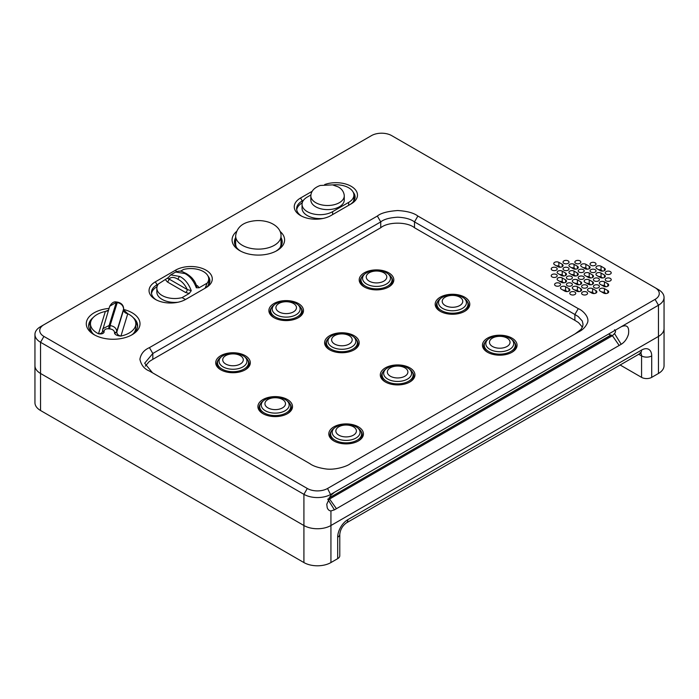 <?xml version="1.0" encoding="UTF-8"?>
<svg xmlns="http://www.w3.org/2000/svg" width="699" height="699" viewBox="0 0 699 699"><rect width="100%" height="100%" fill="white"/><g stroke="black" fill="none" stroke-linecap="round" stroke-linejoin="round"><path stroke-width="1.05" d="M638.606 354.21L641.568 355.922L641.568 377.364L620.03 364.93M614.508 329.745C615.871 330.583 615.871 331.859 614.508 333.554L621.201 344.284C624.635 342.161 627.064 338.805 628.471 334.244C629.449 326.8 627.029 324.301 621.201 326.739L658.458 305.236A19.1 11.027 0 0 0 664.05 297.433L664.05 328.626A19.1 11.027 180 0 1 658.458 336.429L330.933 525.517A19.1 11.027 180 0 1 303.916 525.517L40.542 373.467A19.1 11.027 180 0 1 34.95 365.664L34.95 402.703A19.1 11.027 0 0 0 40.542 410.505L40.542 373.467A19.1 11.027 180 0 1 34.95 365.664L34.95 334.471A19.1 11.027 0 0 0 40.542 342.274L303.916 494.333A19.1 11.027 0 0 0 330.933 494.333L334.419 492.314L330.933 495.276L326.774 504.215L327.211 507.701C327.997 509.728 329.238 510.803 330.933 510.925L334.419 509.859L328.049 499.654M307.289 488.479L303.916 494.333L303.916 562.564A19.1 11.027 0 0 0 330.933 562.564L330.933 525.517A19.1 11.027 180 0 1 303.916 525.517L40.542 373.467L40.542 342.274L43.923 336.429A14.329 8.274 180 0 1 43.923 324.729L371.449 135.632A14.329 8.274 180 0 1 391.711 135.632L655.077 287.691A14.329 8.274 180 0 1 655.077 299.382L327.551 488.479A14.329 8.274 180 0 1 307.289 488.479L43.923 336.429M303.916 562.564L40.542 410.505M641.568 377.364A7.165 4.133 0 0 0 651.704 377.364L651.704 355.922A7.165 4.133 180 0 1 641.568 355.922A7.165 4.133 -60 0 0 640.634 353.074M337.678 558.658A7.165 4.133 0 0 0 339.784 555.74L339.784 534.289A7.165 4.133 180 0 1 337.678 537.216L337.678 558.658L330.933 562.564M658.458 373.467A19.1 11.027 0 0 0 664.05 365.664L664.05 328.626A19.1 11.027 180 0 1 658.458 336.429L658.458 373.467L651.704 377.364M603.656 285.419L603.656 285.9A48.947 28.257 0 0 0 602.031 285.332M135.641 322.09A24.474 14.129 180 0 1 137.554 326.678M88.729 326.678A24.474 14.129 180 0 1 90.643 322.09M156.244 299.871A19.1 11.027 180 0 1 151.438 292.558A19.1 11.027 180 0 1 157.039 284.764L157.039 286.712A19.1 11.027 0 0 0 151.517 293.536M209.831 281.837A19.1 11.027 0 0 0 208.713 278.98M301.435 216.043A19.1 11.027 180 0 1 296.629 208.739A19.1 11.027 180 0 1 302.23 200.936L302.23 202.885A19.1 11.027 0 0 0 296.708 209.709M355.022 198.018A19.1 11.027 0 0 0 353.904 195.152M109.035 308.425A26.859 15.509 0 0 0 87.611 318.936A26.859 15.509 0 0 0 94.147 334.716A26.859 15.509 0 0 0 132.137 334.716A26.859 15.509 0 0 0 132.137 312.785A26.859 15.509 0 0 0 123.653 309.482M133.081 317.512A24.474 14.129 180 0 1 137.616 325.699A24.474 14.129 180 0 1 131.255 335.205M95.029 335.205A24.474 14.129 180 0 1 88.668 325.699A24.474 14.129 180 0 1 93.203 317.512M43.923 324.729L40.542 326.678L43.923 324.729M565.596 286.712L568.977 288.661A2.988 1.721 180 0 1 569.851 289.884A2.988 1.721 180 0 1 568.007 291.474A2.988 1.721 180 0 1 564.757 291.099L561.376 289.15A2.988 1.721 180 0 1 560.502 287.936A2.988 1.721 180 0 1 562.346 286.337A2.988 1.721 180 0 1 565.596 286.712L565.596 290.609A2.988 1.721 0 0 0 563.071 290.129M577.418 279.888L580.79 281.837A2.988 1.721 180 0 1 581.673 283.06A2.988 1.721 180 0 1 579.829 284.65A2.988 1.721 180 0 1 576.57 284.275L573.197 282.326A2.988 1.721 180 0 1 572.324 281.112A2.988 1.721 180 0 1 574.167 279.521A2.988 1.721 180 0 1 577.418 279.888L577.418 283.785A2.988 1.721 0 0 0 574.884 283.305M556.317 274.532A2.988 1.721 180 0 1 557.19 275.747A2.988 1.721 180 0 1 554.202 277.468A2.988 1.721 180 0 1 551.223 275.747A2.988 1.721 180 0 1 553.066 274.157A2.988 1.721 180 0 1 556.317 274.532M568.13 267.708A2.988 1.721 180 0 1 569.003 268.923A2.988 1.721 180 0 1 566.024 270.644A2.988 1.721 180 0 1 563.036 268.923A2.988 1.721 180 0 1 564.879 267.333A2.988 1.721 180 0 1 568.13 267.708M589.24 273.064L592.612 275.013A2.988 1.721 180 0 1 593.486 276.236A2.988 1.721 180 0 1 591.642 277.826A2.988 1.721 180 0 1 588.392 277.451L585.019 275.502A2.988 1.721 180 0 1 584.137 274.288A2.988 1.721 180 0 1 585.98 272.697A2.988 1.721 180 0 1 589.24 273.064L589.24 276.97A2.988 1.721 0 0 0 586.706 276.481M563.91 263.322A2.988 1.721 180 0 1 563.036 262.099A2.988 1.721 180 0 1 566.024 260.377A2.988 1.721 180 0 1 569.003 262.099A2.988 1.721 180 0 1 567.16 263.698A2.988 1.721 180 0 1 563.91 263.322M606.12 274.043A2.988 1.721 180 0 1 605.247 272.82A2.988 1.721 180 0 1 608.226 271.098A2.988 1.721 180 0 1 611.214 272.82A2.988 1.721 180 0 1 609.371 274.419A2.988 1.721 180 0 1 606.12 274.043M594.299 280.867A2.988 1.721 180 0 1 593.425 279.644A2.988 1.721 180 0 1 596.413 277.922A2.988 1.721 180 0 1 599.393 279.644A2.988 1.721 180 0 1 597.558 281.243A2.988 1.721 180 0 1 594.299 280.867M603.587 293.047L600.214 291.099A2.988 1.721 180 0 1 599.331 289.884A2.988 1.721 180 0 1 601.175 288.294A2.988 1.721 180 0 1 604.434 288.661L607.807 290.609A2.988 1.721 180 0 1 608.68 291.832A2.988 1.721 180 0 1 606.837 293.423A2.988 1.721 180 0 1 603.587 293.047M604.434 281.837L607.807 283.785A2.988 1.721 180 0 1 608.68 285.009A2.988 1.721 180 0 1 606.837 286.599A2.988 1.721 180 0 1 603.587 286.223L600.214 284.275A2.988 1.721 180 0 1 599.331 283.06A2.988 1.721 180 0 1 601.175 281.47A2.988 1.721 180 0 1 604.434 281.837L604.434 285.742A2.988 1.721 0 0 0 601.9 285.253M601.053 266.24L604.434 268.198A2.988 1.721 180 0 1 605.308 269.412A2.988 1.721 180 0 1 603.464 271.002A2.988 1.721 180 0 1 600.214 270.627L596.832 268.678A2.988 1.721 180 0 1 595.959 267.464A2.988 1.721 180 0 1 597.802 265.873A2.988 1.721 180 0 1 601.053 266.24L601.053 270.146A2.988 1.721 0 0 0 598.519 269.657M579.952 260.884A2.988 1.721 180 0 1 580.825 262.099A2.988 1.721 180 0 1 577.837 263.829A2.988 1.721 180 0 1 574.858 262.099A2.988 1.721 180 0 1 576.701 260.509A2.988 1.721 180 0 1 579.952 260.884M595.146 269.657A2.988 1.721 180 0 1 596.02 270.871A2.988 1.721 180 0 1 593.032 272.601A2.988 1.721 180 0 1 590.052 270.871A2.988 1.721 180 0 1 591.896 269.281A2.988 1.721 180 0 1 595.146 269.657M573.197 275.502L569.825 273.554A2.988 1.721 180 0 1 568.942 272.339A2.988 1.721 180 0 1 570.786 270.749A2.988 1.721 180 0 1 574.045 271.116L577.418 273.064A2.988 1.721 180 0 1 578.291 274.288A2.988 1.721 180 0 1 576.448 275.878A2.988 1.721 180 0 1 573.197 275.502M562.223 271.116L565.596 273.064A2.988 1.721 180 0 1 566.478 274.288A2.988 1.721 180 0 1 564.635 275.878A2.988 1.721 180 0 1 561.376 275.502L558.003 273.554A2.988 1.721 180 0 1 557.129 272.339A2.988 1.721 180 0 1 558.973 270.749A2.988 1.721 180 0 1 562.223 271.116L562.223 275.013A2.988 1.721 0 0 0 559.689 274.532M567.291 278.918A2.988 1.721 180 0 1 566.417 277.695A2.988 1.721 180 0 1 569.397 275.974A2.988 1.721 180 0 1 572.385 277.695A2.988 1.721 180 0 1 570.541 279.285A2.988 1.721 180 0 1 567.291 278.918M576.57 291.099L573.197 289.15A2.988 1.721 180 0 1 572.324 287.936A2.988 1.721 180 0 1 574.167 286.337A2.988 1.721 180 0 1 577.418 286.712L580.79 288.661A2.988 1.721 180 0 1 581.673 289.884A2.988 1.721 180 0 1 579.829 291.474A2.988 1.721 180 0 1 576.57 291.099M570.664 294.515A2.988 1.721 180 0 1 569.79 293.292A2.988 1.721 180 0 1 572.778 291.57A2.988 1.721 180 0 1 575.758 293.292A2.988 1.721 180 0 1 573.914 294.882A2.988 1.721 180 0 1 570.664 294.515M571.511 283.305A2.988 1.721 180 0 1 572.385 284.519A2.988 1.721 180 0 1 569.397 286.241A2.988 1.721 180 0 1 566.417 284.519A2.988 1.721 180 0 1 568.261 282.929A2.988 1.721 180 0 1 571.511 283.305M555.469 285.742A2.988 1.721 180 0 1 554.595 284.519A2.988 1.721 180 0 1 557.584 282.798A2.988 1.721 180 0 1 560.563 284.519A2.988 1.721 180 0 1 558.719 286.109A2.988 1.721 180 0 1 555.469 285.742M558.003 266.73L554.63 264.781A2.988 1.721 180 0 1 553.748 263.567A2.988 1.721 180 0 1 555.591 261.976A2.988 1.721 180 0 1 558.851 262.343L562.223 264.292A2.988 1.721 180 0 1 563.097 265.515A2.988 1.721 180 0 1 561.253 267.105A2.988 1.721 180 0 1 558.003 266.73M589.24 279.888L592.612 281.837A2.988 1.721 180 0 1 593.486 283.06A2.988 1.721 180 0 1 591.642 284.65A2.988 1.721 180 0 1 588.392 284.275L585.019 282.326A2.988 1.721 180 0 1 584.137 281.112A2.988 1.721 180 0 1 585.98 279.521A2.988 1.721 180 0 1 589.24 279.888L589.24 283.785A2.988 1.721 0 0 0 586.706 283.305M574.045 264.292L577.418 266.24A2.988 1.721 180 0 1 578.291 267.464A2.988 1.721 180 0 1 576.448 269.054A2.988 1.721 180 0 1 573.197 268.678L569.825 266.73A2.988 1.721 180 0 1 568.942 265.515A2.988 1.721 180 0 1 570.786 263.925A2.988 1.721 180 0 1 574.045 264.292L574.045 268.198A2.988 1.721 0 0 0 571.511 267.708M590.926 265.271A2.988 1.721 180 0 1 590.052 264.047A2.988 1.721 180 0 1 593.032 262.326A2.988 1.721 180 0 1 596.02 264.047A2.988 1.721 180 0 1 594.176 265.646A2.988 1.721 180 0 1 590.926 265.271M610.341 278.429A2.988 1.721 180 0 1 611.214 279.644A2.988 1.721 180 0 1 608.226 281.374A2.988 1.721 180 0 1 605.247 279.644A2.988 1.721 180 0 1 607.09 278.053A2.988 1.721 180 0 1 610.341 278.429M598.519 285.253A2.988 1.721 180 0 1 599.393 286.468A2.988 1.721 180 0 1 596.413 288.189A2.988 1.721 180 0 1 593.425 286.468A2.988 1.721 180 0 1 595.268 284.877A2.988 1.721 180 0 1 598.519 285.253M592.612 288.661L595.985 290.609A2.988 1.721 180 0 1 596.867 291.832A2.988 1.721 180 0 1 595.024 293.423A2.988 1.721 180 0 1 591.765 293.047L588.392 291.099A2.988 1.721 180 0 1 587.518 289.884A2.988 1.721 180 0 1 589.362 288.294A2.988 1.721 180 0 1 592.612 288.661L592.612 292.558A2.988 1.721 0 0 0 590.078 292.077M600.214 277.451L596.832 275.502A2.988 1.721 180 0 1 595.959 274.288A2.988 1.721 180 0 1 597.802 272.697A2.988 1.721 180 0 1 601.053 273.064L604.434 275.013A2.988 1.721 180 0 1 605.308 276.236A2.988 1.721 180 0 1 603.464 277.826A2.988 1.721 180 0 1 600.214 277.451M585.019 268.678L581.638 266.73A2.988 1.721 180 0 1 580.764 265.515A2.988 1.721 180 0 1 582.608 263.925A2.988 1.721 180 0 1 585.858 264.292L589.24 266.24A2.988 1.721 180 0 1 590.113 267.464A2.988 1.721 180 0 1 588.27 269.054A2.988 1.721 180 0 1 585.019 268.678M579.104 272.094A2.988 1.721 180 0 1 578.23 270.871A2.988 1.721 180 0 1 581.219 269.15A2.988 1.721 180 0 1 584.198 270.871A2.988 1.721 180 0 1 582.363 272.47A2.988 1.721 180 0 1 579.104 272.094M583.324 276.481A2.988 1.721 180 0 1 584.198 277.695A2.988 1.721 180 0 1 581.219 279.417A2.988 1.721 180 0 1 578.23 277.695A2.988 1.721 180 0 1 580.074 276.105A2.988 1.721 180 0 1 583.324 276.481M552.096 270.146A2.988 1.721 180 0 1 551.223 268.923A2.988 1.721 180 0 1 554.202 267.201A2.988 1.721 180 0 1 557.19 268.923A2.988 1.721 180 0 1 555.347 270.513A2.988 1.721 180 0 1 552.096 270.146M561.376 282.326L558.003 280.378A2.988 1.721 180 0 1 557.129 279.163A2.988 1.721 180 0 1 558.973 277.564A2.988 1.721 180 0 1 562.223 277.94L565.596 279.888A2.988 1.721 180 0 1 566.478 281.112A2.988 1.721 180 0 1 564.635 282.702A2.988 1.721 180 0 1 561.376 282.326M582.485 287.691A2.988 1.721 180 0 1 581.612 286.468A2.988 1.721 180 0 1 584.591 284.746A2.988 1.721 180 0 1 587.579 286.468A2.988 1.721 180 0 1 585.736 288.058A2.988 1.721 180 0 1 582.485 287.691M586.706 292.077A2.988 1.721 180 0 1 587.579 293.292A2.988 1.721 180 0 1 584.591 295.013A2.988 1.721 180 0 1 581.612 293.292A2.988 1.721 180 0 1 583.455 291.701A2.988 1.721 180 0 1 586.706 292.077M205.995 287.691L205.995 287.691A21.486 12.407 0 0 0 205.995 270.146A21.486 12.407 0 0 0 175.606 270.146L155.344 281.837A21.486 12.407 0 0 0 155.344 299.382A21.486 12.407 0 0 0 185.733 299.382L205.995 287.691M312.208 191.273L300.544 198.018A21.486 12.407 0 0 0 300.544 215.563A21.486 12.407 0 0 0 330.933 215.563L351.186 203.863A21.486 12.407 0 0 0 352.846 187.393A21.486 12.407 0 0 0 324.703 184.536M310.242 463.865L309.823 463.629C313.082 466.05 318.342 467.806 325.594 468.907C335.179 470.357 347.543 466.181 350.348 463.629L578.265 332.042C582.459 330.155 585.509 327.123 587.413 322.938C589.912 317.398 582.678 310.26 578.265 308.643L417.88 216.043C413.747 212.915 407.01 211.081 397.67 210.539C387.578 211.281 380.806 213.116 377.355 216.043L149.437 347.63C144.011 350.016 140.831 353.904 139.905 359.295C141.189 365.123 144.37 369.037 149.437 371.029L310.111 463.795M236.594 231.421A26.265 15.16 0 0 0 239.766 250.653A26.265 15.16 0 0 0 276.9 250.653A26.265 15.16 0 0 0 280.072 231.421M575.155 333.834L581.044 329.412L582.704 326.372L583.018 324.24L582.284 321.007L578.187 316.533L574.884 314.498L574.884 320.343L414.498 227.743L414.498 221.898L574.884 314.498L578.265 308.643M152.513 372.803L144.676 363.227L152.819 353.484L380.737 221.898L380.737 227.743C387.98 221.644 407.246 221.644 414.498 227.743M380.737 227.743L152.819 359.33L152.819 353.484L149.437 347.63M145.27 366.154L149.21 361.584L152.819 359.33M574.884 320.343L578.492 322.597L582.424 327.158M608.715 333.947L610.708 335.179L608.654 333.991M610.708 335.179L330.225 497.339L329.605 496.98L330.225 497.339L611.293 335.057M614.508 333.554L612.42 335.712L329.692 498.946L327.726 499.121M334.419 509.859L621.201 344.284M563.665 282.667A48.947 28.257 0 0 0 562.922 282.798M655.077 299.382L658.458 305.236L658.458 336.429L330.933 525.517L330.933 510.925M621.839 326.407L334.419 492.314M377.355 216.043L380.737 221.898C383.969 219.268 389.614 217.704 397.661 217.197C405.097 217.538 410.706 219.102 414.498 221.898L417.88 216.043M155.344 281.837L157.039 284.764L158.402 283.977A17.903 10.336 0 0 0 156.856 288.171A17.903 10.336 0 0 0 182.072 297.617L189.228 293.484L191.255 290.697L187.271 289.552L169.001 279.006C167.681 278.7 167.48 278.202 168.407 277.512L158.411 283.96M300.544 198.018L302.23 200.936L303.593 200.15M40.542 326.678L40.542 326.678A19.1 11.027 0 0 0 34.95 334.471M664.05 297.433A19.1 11.027 0 0 0 658.458 289.639L655.077 287.691M353.231 192.286A19.1 11.027 180 0 1 355.092 197.039A19.1 11.027 180 0 1 349.526 204.824M235.65 239.521A23.88 13.788 0 0 0 234.514 242.85M282.151 242.85A23.88 13.788 0 0 0 281.015 239.521M281.015 237.573A23.88 13.788 180 0 1 282.213 241.88A23.88 13.788 180 0 1 276.018 251.133M240.648 251.133A23.88 13.788 180 0 1 234.453 241.88A23.88 13.788 180 0 1 235.65 237.573M208.04 276.114A19.1 11.027 180 0 1 209.901 280.867A19.1 11.027 180 0 1 204.335 288.652M563.91 282.815L562.223 281.837A2.988 1.721 0 0 0 559.689 281.356M587.544 269.167L585.858 268.198A2.988 1.721 0 0 0 583.324 267.708M602.739 277.94L601.053 276.97A2.988 1.721 0 0 0 598.519 276.481M594.299 293.536L592.612 292.558M575.731 269.167L574.045 268.198M590.926 284.764L589.24 283.785M560.537 267.219L558.851 266.24A2.988 1.721 0 0 0 556.317 265.76M579.104 291.588L577.418 290.609A2.988 1.721 0 0 0 574.884 290.129M563.91 275.991L562.223 275.013M575.731 275.991L574.045 275.013A2.988 1.721 0 0 0 571.511 274.532M602.739 271.116L601.053 270.146M606.12 286.712L604.434 285.742M606.12 293.536L604.434 292.558A2.988 1.721 0 0 0 601.9 292.077M590.926 277.94L589.24 276.97M579.104 284.764L577.418 283.785M567.291 291.588L565.596 290.609M468.4 306.695A16.112 9.305 0 0 0 468.007 305.646M436.962 305.646A16.112 9.305 0 0 0 436.569 306.695M291.134 409.037A16.112 9.305 0 0 0 290.732 407.998M259.696 407.998A16.112 9.305 0 0 0 259.303 409.037M362.038 436.333A16.112 9.305 0 0 0 361.645 435.285M330.601 435.285A16.112 9.305 0 0 0 330.208 436.333M357.818 345.201A16.112 9.305 0 0 0 357.425 344.153M326.381 344.153A16.112 9.305 0 0 0 325.987 345.201M392.427 282.326A16.112 9.305 0 0 0 392.034 281.278M360.99 281.278A16.112 9.305 0 0 0 360.597 282.326M248.923 365.175A16.112 9.305 0 0 0 248.529 364.135M217.485 364.135A16.112 9.305 0 0 0 217.092 365.175M413.528 377.364A16.112 9.305 0 0 0 413.135 376.315M382.1 376.315A16.112 9.305 0 0 0 381.698 377.364M515.67 347.63A16.112 9.305 0 0 0 515.277 346.59M484.241 346.59A16.112 9.305 0 0 0 483.839 347.63M263.409 413.913A16.112 9.305 180 0 1 259.102 407.578A16.112 9.305 180 0 1 260.439 403.865M289.989 403.865A16.112 9.305 180 0 1 291.334 407.578A16.112 9.305 180 0 1 287.018 413.913M262.973 413.668A17.309 9.996 0 0 0 287.455 413.668A17.309 9.996 0 0 0 287.455 399.54A17.309 9.996 0 0 0 262.973 399.54A17.309 9.996 0 0 0 262.973 413.668L262.973 413.668M221.207 370.051A16.112 9.305 180 0 1 216.891 363.716A16.112 9.305 180 0 1 218.237 360.002M247.787 360.002A16.112 9.305 180 0 1 249.124 363.716A16.112 9.305 180 0 1 244.807 370.051M220.77 369.806A17.309 9.996 0 0 0 245.253 369.806A17.309 9.996 0 0 0 245.253 355.677A17.309 9.996 0 0 0 220.77 355.677A17.309 9.996 0 0 0 220.77 369.806L220.77 369.806M274.384 317.905A16.112 9.305 180 0 1 270.076 311.571A16.112 9.305 180 0 1 271.413 307.857M300.963 307.857A16.112 9.305 180 0 1 302.309 311.571A16.112 9.305 180 0 1 297.992 317.905M273.947 317.661A17.309 9.996 0 0 0 298.429 317.661A17.309 9.996 0 0 0 298.429 303.532A17.309 9.996 0 0 0 273.947 303.532A17.309 9.996 0 0 0 273.947 317.661L273.947 317.661M302.108 313.03A16.112 9.305 0 0 0 301.706 311.981M270.67 311.981A16.112 9.305 0 0 0 270.277 313.03M364.712 287.202A16.112 9.305 180 0 1 360.396 280.867A16.112 9.305 180 0 1 361.741 277.154M391.291 277.154A16.112 9.305 180 0 1 392.628 280.867A16.112 9.305 180 0 1 388.312 287.202M364.275 286.957A17.309 9.996 0 0 0 388.749 286.957A17.309 9.996 0 0 0 388.749 272.82A17.309 9.996 0 0 0 364.275 272.82A17.309 9.996 0 0 0 364.275 286.957L364.275 286.957M440.685 311.571A16.112 9.305 180 0 1 436.368 305.236A16.112 9.305 180 0 1 437.714 301.514M467.264 301.514A16.112 9.305 180 0 1 468.601 305.236A16.112 9.305 180 0 1 464.285 311.571M440.248 311.326A17.309 9.996 0 0 0 464.721 311.326A17.309 9.996 0 0 0 464.721 297.189A17.309 9.996 0 0 0 440.248 297.189A17.309 9.996 0 0 0 440.248 311.326L440.248 311.326M330.103 350.068A16.112 9.305 180 0 1 325.786 343.733A16.112 9.305 180 0 1 327.123 340.02M356.682 340.02A16.112 9.305 180 0 1 358.019 343.733A16.112 9.305 180 0 1 353.703 350.068M329.666 349.823A17.309 9.996 0 0 0 354.14 349.823A17.309 9.996 0 0 0 354.14 335.695A17.309 9.996 0 0 0 329.666 335.695A17.309 9.996 0 0 0 329.666 349.823L329.666 349.823M334.323 441.209A16.112 9.305 180 0 1 330.007 434.874A16.112 9.305 180 0 1 331.352 431.152M360.902 431.152A16.112 9.305 180 0 1 362.239 434.874A16.112 9.305 180 0 1 357.923 441.209M333.886 440.964A17.309 9.996 0 0 0 358.36 440.964A17.309 9.996 0 0 0 358.36 426.827A17.309 9.996 0 0 0 333.886 426.827A17.309 9.996 0 0 0 333.886 440.964L333.886 440.964M385.813 382.239A16.112 9.305 180 0 1 381.497 375.905A16.112 9.305 180 0 1 382.842 372.183M412.393 372.183A16.112 9.305 180 0 1 413.729 375.905A16.112 9.305 180 0 1 409.422 382.239M385.376 381.995A17.309 9.996 0 0 0 409.859 381.995A17.309 9.996 0 0 0 409.859 367.857A17.309 9.996 0 0 0 385.376 367.857A17.309 9.996 0 0 0 385.376 381.995L385.376 381.995M487.954 352.506A16.112 9.305 180 0 1 483.638 346.171A16.112 9.305 180 0 1 484.984 342.458M514.534 342.458A16.112 9.305 180 0 1 515.871 346.171A16.112 9.305 180 0 1 511.563 352.506M487.518 352.261A17.309 9.996 0 0 0 512 352.261A17.309 9.996 0 0 0 512 338.133A17.309 9.996 0 0 0 487.518 338.133A17.309 9.996 0 0 0 487.518 352.261L487.518 352.261M310.915 194.951L307.289 197.039A17.903 10.336 -0 0 0 302.047 204.353A17.903 10.336 -0 0 0 313.1 213.903A17.903 10.336 -0 0 0 332.619 211.657L348.652 202.404A17.903 10.336 0 0 0 353.904 195.091A17.903 10.336 0 0 0 332.776 184.92M323.235 218.411A17.903 10.336 180 0 1 302.047 208.25L302.047 204.353M353.904 195.091L353.904 198.988A17.903 10.336 180 0 1 353.231 201.793M310.837 195.86L310.837 199.966A16.715 9.646 -0 0 0 327.551 209.613A16.715 9.646 -0 0 0 344.266 199.966L344.266 195.86A16.715 9.646 0 0 0 344.196 194.96C343.602 191.456 341.61 188.774 338.22 186.913L332.558 184.877L320.247 185.471C314.594 187.533 311.483 190.696 310.915 194.96A16.715 9.646 0 0 0 310.837 195.86A16.715 9.646 0 0 0 315.738 202.675A16.715 9.646 0 0 0 333.947 204.772A16.715 9.646 0 0 0 344.266 195.86M281.015 236.026A22.683 13.098 0 0 0 281.015 235.912C281.269 231.64 278.097 225.637 269.167 222.343C263.104 220.325 256.839 220.045 250.382 221.496C241.566 223.4 236.655 228.206 235.65 235.912A22.683 13.098 0 0 0 235.65 236.026A22.683 13.098 0 0 0 242.291 245.288A22.683 13.098 0 0 0 267.009 248.128A22.683 13.098 0 0 0 281.015 236.026L281.015 243.829A22.683 13.098 180 0 1 280.054 247.603M236.612 247.603A22.683 13.098 180 0 1 235.65 243.829L235.65 236.026M175.667 272.033L184.894 273.554A2.385 1.381 -60 0 1 186.091 273.44C190.766 276.254 192.845 278.971 192.784 278.962C194.007 280.736 194.505 280.552 196.803 286.214L196.314 287.778L199.145 287.752L207.149 283.13A17.903 10.336 0 0 0 208.713 278.918A17.903 10.336 0 0 0 183.496 269.473L180.491 271.212M199.145 287.752L197.406 285.655A2.385 1.381 -60 0 1 196.681 285.882M165.576 279.827L167.314 281.924A2.385 1.381 120 0 0 169.001 279.006M191.255 290.697C188.713 283.846 184.912 279.111 179.826 276.481L170.739 274.882L167.882 278.01M167.314 281.924L185.585 292.479A2.385 1.381 120 0 0 187.271 289.552C185.043 284.755 181.993 281.374 178.14 279.399A2.385 1.381 120 0 1 179.826 276.481M185.532 299.504L182.072 297.617M207.149 283.13L205.13 288.154M208.713 278.918L208.713 282.815A17.903 10.336 180 0 1 208.04 285.62M178.044 302.239A17.903 10.336 180 0 1 156.856 292.077L156.856 288.171M135.824 323.751A22.683 13.098 0 0 0 129.175 314.489A22.683 13.098 0 0 0 127.76 313.737C125.252 313.266 123.863 311.972 123.601 309.867L116.768 332.243L114.566 333.379C115.387 334.917 117.441 335.817 120.744 336.088L120.944 336.053A22.683 13.098 0 0 0 135.824 323.751L135.824 327.656A22.683 13.098 180 0 1 133.081 333.895M93.203 333.895A22.683 13.098 180 0 1 90.459 327.656L90.459 323.751A22.683 13.098 0 0 0 98.524 333.764L98.69 333.842C101.46 334.192 103.251 333.676 104.055 332.305L102.666 330.802C102.438 332.785 101.11 333.79 98.69 333.842M116.785 332.182C117.048 334.288 118.437 335.572 120.944 336.053L127.76 313.737L123.601 309.867M108.52 310.103L105.339 311.457A22.683 13.098 0 0 0 90.459 323.751M120.744 336.088C118.323 335.546 116.995 334.262 116.768 332.243L116.768 331.396C116.349 328.137 114.12 326.197 110.084 325.585A20.297 11.717 180 0 1 109.149 325.489L116.401 301.994C114.042 301.356 111.805 302.763 109.708 306.241L116.191 302.422A20.297 11.717 180 0 1 117.135 302.518C121.093 303.375 123.251 305.524 123.618 308.967L123.618 309.814C123.845 311.833 125.173 313.117 127.594 313.659M104.055 332.305L104.055 331.466C104.308 329.465 105.846 328.574 108.677 328.792A22.683 13.098 0 0 0 109.726 328.906C112.644 329.264 114.252 330.478 114.566 332.532L114.566 333.379M108.677 328.792L109.149 325.489L102.849 328.696L102.666 329.963A2.385 1.381 180 0 0 102.622 330.199L109.708 306.232M334.9 427.587L333.633 428.583A15.518 8.956 0 0 0 330.601 433.896A15.518 8.956 0 0 0 335.153 440.23A15.518 8.956 0 0 0 352.06 442.179A15.518 8.956 0 0 0 361.645 433.896A15.518 8.956 0 0 0 358.613 428.583L357.346 427.587C349.867 423.026 342.379 423.026 334.9 427.587A13.945 8.047 0 0 0 336.263 438.055A13.945 8.047 0 0 0 355.214 438.465A13.945 8.047 0 0 0 357.346 427.587M386.39 368.618L385.123 369.614A15.518 8.956 0 0 0 382.1 374.926A15.518 8.956 0 0 0 386.643 381.261A15.518 8.956 0 0 0 403.559 383.201A15.518 8.956 0 0 0 413.135 374.926A15.518 8.956 0 0 0 410.112 369.614L408.845 368.618C401.357 364.048 393.878 364.048 386.39 368.618A13.945 8.047 0 0 0 387.753 379.085A13.945 8.047 0 0 0 406.713 379.496A13.945 8.047 0 0 0 408.845 368.618M488.531 338.893L487.264 339.88A15.518 8.956 0 0 0 484.241 345.201A15.518 8.956 0 0 0 488.784 351.536A15.518 8.956 0 0 0 505.7 353.476A15.518 8.956 0 0 0 515.277 345.201A15.518 8.956 0 0 0 512.253 339.88L510.986 338.893C503.498 334.323 496.019 334.323 488.531 338.893A13.945 8.047 0 0 0 489.894 349.36A13.945 8.047 0 0 0 508.855 349.771A13.945 8.047 0 0 0 510.986 338.893M263.986 400.3L262.719 401.287A15.518 8.956 0 0 0 259.696 406.608A15.518 8.956 0 0 0 264.239 412.943A15.518 8.956 0 0 0 281.155 414.883A15.518 8.956 0 0 0 290.732 406.608A15.518 8.956 0 0 0 287.708 401.287L286.441 400.3C278.953 395.73 271.474 395.73 263.986 400.3A13.945 8.047 0 0 0 265.358 410.767A13.945 8.047 0 0 0 284.31 411.178A13.945 8.047 0 0 0 286.441 400.3M330.679 336.455L329.412 337.442A15.518 8.956 0 0 0 326.381 342.763A15.518 8.956 0 0 0 330.933 349.098A15.518 8.956 0 0 0 347.84 351.038A15.518 8.956 0 0 0 357.425 342.763A15.518 8.956 0 0 0 354.393 337.442L353.126 336.455C345.647 331.885 338.159 331.885 330.679 336.455A13.945 8.047 0 0 0 332.042 346.922A13.945 8.047 0 0 0 350.994 347.333A13.945 8.047 0 0 0 353.126 336.455M441.261 297.949L439.994 298.945A15.518 8.956 0 0 0 436.962 304.257A15.518 8.956 0 0 0 441.515 310.592A15.518 8.956 0 0 0 458.422 312.54A15.518 8.956 0 0 0 468.007 304.257A15.518 8.956 0 0 0 464.975 298.945L463.708 297.949C456.229 293.388 448.741 293.388 441.261 297.949A13.945 8.047 0 0 0 442.624 308.416A13.945 8.047 0 0 0 461.576 308.836A13.945 8.047 0 0 0 463.708 297.949M221.784 356.438L220.517 357.425A15.518 8.956 0 0 0 217.485 362.746A15.518 8.956 0 0 0 222.037 369.081A15.518 8.956 0 0 0 238.944 371.02A15.518 8.956 0 0 0 248.529 362.746A15.518 8.956 0 0 0 245.498 357.425L244.231 356.438C236.751 351.868 229.263 351.868 221.784 356.438A13.945 8.047 0 0 0 223.147 366.905A13.945 8.047 0 0 0 242.099 367.316A13.945 8.047 0 0 0 244.231 356.438M274.96 304.283L273.693 305.28A15.518 8.956 0 0 0 270.67 310.592A15.518 8.956 0 0 0 275.214 316.927A15.518 8.956 0 0 0 292.13 318.875A15.518 8.956 0 0 0 301.706 310.592A15.518 8.956 0 0 0 298.683 305.28L297.416 304.283C289.928 299.722 282.448 299.722 274.96 304.283A13.945 8.047 0 0 0 276.332 314.76A13.945 8.047 0 0 0 295.284 315.17A13.945 8.047 0 0 0 297.416 304.283M365.289 273.58L364.022 274.576A15.518 8.956 0 0 0 360.99 279.888A15.518 8.956 0 0 0 365.542 286.223A15.518 8.956 0 0 0 382.449 288.171A15.518 8.956 0 0 0 392.034 279.888A15.518 8.956 0 0 0 389.002 274.576L387.735 273.58C380.256 269.019 372.768 269.019 365.289 273.58A13.945 8.047 0 0 0 366.652 284.056A13.945 8.047 0 0 0 385.603 284.467A13.945 8.047 0 0 0 387.735 273.58M640.092 353.353A7.165 4.133 -120 0 0 641.568 350.068L347.814 519.672A7.165 4.133 60 0 1 346.328 522.948L641.088 352.925L640.092 352.637M651.704 355.922A14.329 8.274 120 0 0 641.568 350.068M347.814 519.672A14.329 8.274 120 0 0 337.678 537.216M610.961 335.258L612.42 335.712L619.174 345.455M336.446 508.689L328.888 498.081M330.933 495.276L327.551 488.479M175.606 270.146L176.463 271.631M565.596 282.326L565.596 279.888M562.223 281.837L562.223 277.94M589.24 268.678L589.24 266.24M585.858 268.198L585.858 264.292M604.434 277.451L604.434 275.013M601.053 276.97L601.053 273.064M595.985 293.047L595.985 290.609M577.418 268.678L577.418 266.24M592.612 284.275L592.612 281.837M562.223 266.73L562.223 264.292M558.851 266.24L558.851 262.343M580.79 291.099L580.79 288.661M577.418 290.609L577.418 286.712M565.596 275.502L565.596 273.064M577.418 275.502L577.418 273.064M574.045 275.013L574.045 271.116M604.434 270.627L604.434 268.198M607.807 286.223L607.807 283.785M607.807 293.047L607.807 290.609M604.434 292.558L604.434 288.661M592.612 277.451L592.612 275.013M580.79 284.275L580.79 281.837M568.977 291.099L568.977 288.661M348.652 205.323L348.652 202.404M332.619 214.584L332.619 211.657M185.585 292.479L189.228 293.475M186.091 273.44A2.385 1.381 -60 0 1 186.126 273.458C181.469 271.352 181.102 270.225 175.772 271.972M184.894 273.554C189.971 276.184 193.78 280.928 196.314 287.778M170.739 274.882L175.798 271.955M169.009 279.006C171.238 276.787 174.287 276.918 178.14 279.399M123.618 309.334L123.653 308.731A2.385 1.381 180 0 1 123.618 308.967L116.768 331.396A2.385 1.381 180 0 1 114.566 332.532M108.345 310.697L105.339 311.457L98.524 333.764C101.032 333.799 102.412 332.794 102.683 330.741M102.543 331.623L102.639 331.177M102.543 331.597L102.666 330.802M108.362 310.636L105.54 311.413M109.726 328.906L110.084 325.585L117.406 302.099L116.401 301.994M117.415 302.099L117.432 302.099C121.364 302.938 123.452 305.157 123.653 308.731A2.385 1.381 180 0 0 123.653 308.678M104.055 331.466A2.385 1.381 180 0 1 102.622 330.199L102.622 331.046M338.849 435.171A10.284 5.942 180 0 1 343.462 425.237A10.284 5.942 180 0 1 356.062 432.506A10.284 5.942 180 0 1 338.849 435.171M390.339 376.202A10.284 5.942 180 0 1 394.952 366.267A10.284 5.942 180 0 1 407.552 373.537A10.284 5.942 180 0 1 390.339 376.202M492.48 346.477A10.284 5.942 180 0 1 497.094 336.534A10.284 5.942 180 0 1 509.693 343.812A10.284 5.942 180 0 1 492.48 346.477M267.944 407.884A10.284 5.942 180 0 1 272.549 397.941A10.284 5.942 180 0 1 285.148 405.219A10.284 5.942 180 0 1 267.944 407.884M334.629 344.039A10.284 5.942 180 0 1 339.242 334.096A10.284 5.942 180 0 1 351.842 341.374A10.284 5.942 180 0 1 334.629 344.039M445.211 305.533A10.284 5.942 180 0 1 449.824 295.598A10.284 5.942 180 0 1 462.423 302.868A10.284 5.942 180 0 1 445.211 305.533M225.733 364.022A10.284 5.942 180 0 1 230.347 354.078A10.284 5.942 180 0 1 242.946 361.357A10.284 5.942 180 0 1 225.733 364.022M278.918 311.868A10.284 5.942 180 0 1 283.523 301.933A10.284 5.942 180 0 1 296.123 309.211A10.284 5.942 180 0 1 278.918 311.868M369.238 281.164A10.284 5.942 180 0 1 373.851 271.229A10.284 5.942 180 0 1 386.451 278.508A10.284 5.942 180 0 1 369.238 281.164M339.784 534.289C340.326 529.571 342.51 525.788 346.328 522.948M196.218 285.777L196.812 286.249M330.601 433.896L330.601 437.382M361.645 433.896L361.645 437.382M382.1 374.926L382.1 378.412M413.135 374.926L413.135 378.412M484.241 345.201L484.241 348.679M515.277 345.201L515.277 348.679M259.696 406.608L259.696 410.086M290.732 406.608L290.732 410.086M326.381 342.763L326.381 346.241M357.425 342.763L357.425 346.241M436.962 304.257L436.962 307.743M468.007 304.257L468.007 307.743M217.485 362.746L217.485 366.224M248.529 362.746L248.529 366.224M270.67 310.592L270.67 314.078M301.706 310.592L301.706 314.078M360.99 279.888L360.99 283.375M392.034 279.888L392.034 283.375"/></g></svg>
